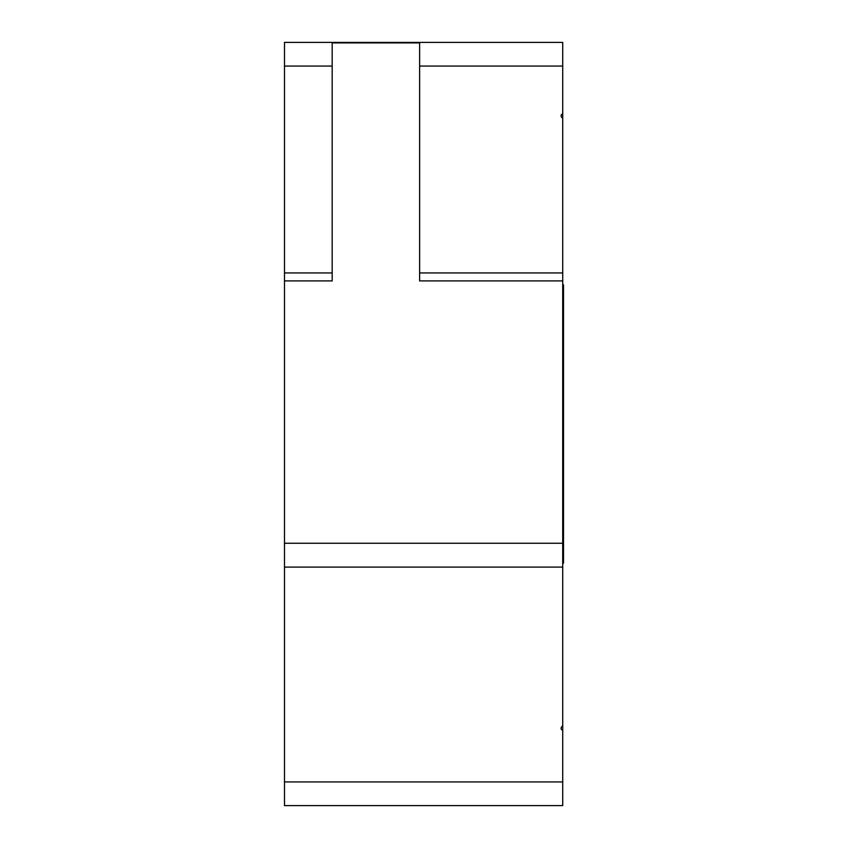 <?xml version="1.0" encoding="UTF-8"?>
<svg xmlns="http://www.w3.org/2000/svg" width="848" height="848" viewBox="0 0 848 848"><rect width="100%" height="100%" fill="white"/><g stroke="black" fill="none" stroke-linecap="round" stroke-linejoin="round"><path stroke-width="1.27" d="M562.722 563.125L563.517 563.125L563.517 539.275L562.722 539.275M562.722 308.725L563.517 308.725L563.517 284.875L562.722 284.875M563.517 308.725L563.517 539.275M419.633 66.049L562.722 66.049L562.722 114.067A1.59 1.59 0 0 0 561.132 115.657L561.132 115.784A2.385 2.385 0 0 0 562.722 118.042L562.722 781.951L284.483 781.951L284.483 272.95L332.183 272.95L332.183 42.909L419.633 42.909L419.633 272.95L562.722 272.95M562.722 114.067L562.722 118.042M562.722 765.85L562.722 726.079A2.385 2.385 0 0 0 561.132 728.337L561.132 728.464A1.59 1.59 0 0 0 562.722 730.054M284.483 781.951L284.483 805.6L562.722 805.6L562.722 781.951M562.722 66.049L562.722 42.4L284.483 42.4L284.483 272.95M284.483 280.9L332.183 280.9L332.183 272.95M419.633 272.95L419.633 280.9L562.722 280.9M332.183 66.049L284.483 66.049M562.722 567.1L284.483 567.1M562.722 543.25L284.483 543.25M562.722 42.4L284.483 42.4"/></g></svg>
